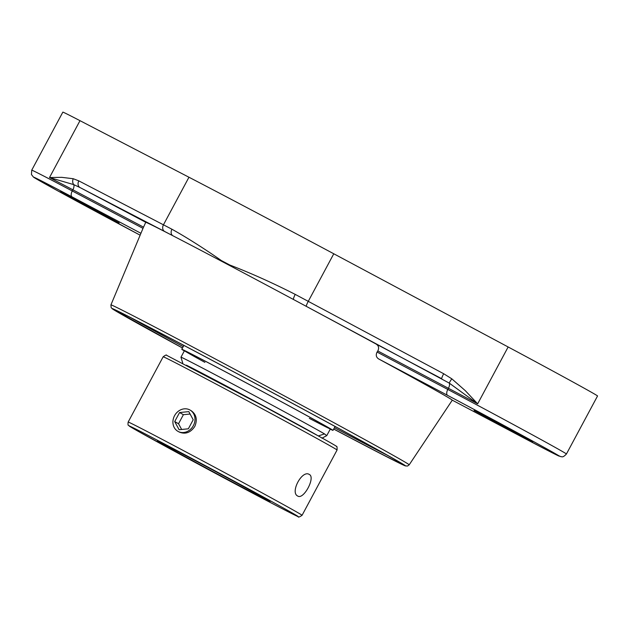 <?xml version="1.0" encoding="UTF-8"?>
<svg xmlns="http://www.w3.org/2000/svg" width="629" height="629" viewBox="0 0 629 629"><rect width="100%" height="100%" fill="white"/><g stroke="black" fill="none" stroke-linecap="round" stroke-linejoin="round"><path stroke-width="0.94" d="M183.212 346.626A160.733 1.683 28.2 0 1 136.053 320.672A160.733 1.683 28.2 0 1 131.233 317.959M387.079 455.144A160.733 1.683 28.2 0 1 334.431 427.704M333.724 429.025A162.219 1.698 -151.8 0 0 401.758 463.856A162.219 1.698 -151.8 0 0 383.376 453.061A162.219 1.698 -151.8 0 0 223.657 366.51A162.219 1.698 -151.8 0 0 115.846 310.553A162.219 1.698 -151.8 0 0 182.504 347.947M452.259 400.154L452.259 400.154A176.631 1.848 -151.8 0 0 378.721 358.97L447.596 395.366A85.041 0.888 28.2 0 1 549.667 450.474A85.041 0.888 28.2 0 1 521.126 436.55L452.259 400.154L521.158 436.565A5.268 2.61 -62.1 0 1 521.158 436.565A5.268 2.61 -62.1 0 1 521.126 436.55M377.07 352.067L377.809 350.966C379.271 347.939 378.666 345.604 375.985 343.977L441.77 378.744A5.268 0.676 -61.9 0 1 443.689 373.736L308.265 301.354A5.268 0.676 118.1 0 0 306.347 306.37L449.279 383.108A5.268 2.61 -62.1 0 1 448.43 388.29L447.809 389.453L377.07 352.067C375.631 355.071 376.181 357.374 378.721 358.97M375.985 343.977A177.771 1.863 -151.8 0 0 293.594 299.553A177.771 1.863 -151.8 0 0 229.601 265.485L221.149 261.019A177.771 1.863 -151.8 0 0 172.912 235.773A177.771 1.863 -151.8 0 0 145.755 222.289L143.003 228.351L72.272 190.972A90.309 0.944 -151.8 0 0 31.733 170.16L31.45 174.54L33.479 177.103L57.247 190.556L140.118 235.175A85.041 0.888 28.2 0 1 42.064 182.151A85.041 0.888 28.2 0 1 72.06 196.885A5.268 2.61 -62.1 0 1 72.272 190.972L72.893 189.809L143.514 227.132M110.924 304.892L111.16 307.652L112.308 308.8L182.481 347.994A166.276 1.738 28.2 0 1 131.099 319.729A166.276 1.738 28.2 0 1 186.907 346.956A166.276 1.738 28.2 0 1 385.624 454.224A166.276 1.738 28.2 0 1 333.7 429.072L386.851 456.835L405.43 465.924L407.568 466.026L409.196 464.823A169.225 1.769 -151.8 0 0 186.899 343.882A169.225 1.769 -151.8 0 0 110.924 304.892L143.003 228.351M521.158 436.565L552.097 452.707L560.974 456.717C561.815 456.324 562.357 458.329 566.438 453.989L597.55 395.971A90.309 0.944 -151.8 0 0 508.146 346.972L477.655 403.834L465.318 390.68L451.826 378.831A5.268 0.676 126.2 0 0 449.279 383.108L477.655 403.834A90.309 0.944 28.2 0 0 448.43 388.29L377.809 350.966M508.146 346.972L333.779 253.778L308.265 301.354A248.534 2.602 -151.8 0 0 295.237 294.396A5.268 0.991 118.1 0 0 293.594 299.553A243.266 2.547 28.2 0 1 306.347 306.37M295.237 294.396C272.782 282.971 250.971 273.175 229.789 265.013A5.268 2.492 111.8 0 0 229.601 265.485M172.912 235.773A5.268 3.947 -62.5 0 1 171.937 229.231A248.534 2.602 -151.8 0 0 163.446 224.812A5.268 4.151 117.4 0 0 164.601 231.448A243.266 2.547 28.2 0 1 172.912 235.773M333.779 253.778A248.534 2.602 -151.8 0 0 188.959 177.236L163.446 224.812L78.822 180.885A5.268 4.151 117.4 0 0 79.969 187.521L164.601 231.448M221.149 261.019A5.268 2.705 -55.9 0 1 221.408 260.587C203.277 247.968 186.789 237.518 171.937 229.231M188.959 177.236L79.993 120.674L49.502 177.543A90.309 0.944 28.2 0 1 72.893 189.809A5.268 2.61 117.9 0 0 73.742 184.627A5.268 4.104 -75.4 0 1 73.231 178.722L61.65 177.331L49.502 177.543L73.742 184.627L79.969 187.521L145.755 222.289M229.789 265.013L221.408 260.587M119.117 222.918L99.673 213.105L60.478 191.68L119.117 222.918M474.077 410.525L493.521 420.329L532.716 441.755L474.077 410.525M79.993 120.674A90.309 0.944 -151.8 0 0 62.837 112.143L31.733 170.16M178.164 431.47A12.25 10.638 119.3 0 1 177.968 431.36A12.25 10.638 119.3 0 1 174.61 415.588A12.25 10.638 119.3 0 1 189.738 409.88A12.25 10.638 119.3 0 1 189.934 409.99A12.25 10.638 119.3 0 1 193.3 425.754A12.25 10.638 119.3 0 1 178.164 431.47M188.354 428.805L179.1 429.717L174.705 421.587L179.548 412.545L188.802 411.625L193.205 419.755L188.354 428.805M190.107 414.031L183.393 414.692L178.542 423.742L181.647 429.465M179.548 412.545L183.393 414.692M174.705 421.587L178.542 423.742M330.241 429.151A85.796 0.896 -151.8 0 0 333 430.37A85.796 0.896 -151.8 0 0 220.299 369.058A85.796 0.896 -151.8 0 0 181.789 349.284A85.796 0.896 -151.8 0 0 184.328 350.919M309.334 418.364A82.784 0.865 -151.8 0 0 330.351 428.947A82.784 0.865 -151.8 0 0 221.605 369.781A82.784 0.865 -151.8 0 0 184.439 350.707A82.784 0.865 -151.8 0 0 204.889 362.359M186.058 455.805A63.961 0.668 -151.8 0 0 157.352 441.063A63.961 0.668 -151.8 0 0 213.396 471.884A63.961 0.668 -151.8 0 0 270.085 501.51A63.961 0.668 -151.8 0 0 186.058 455.805M309.271 474.439C315.789 477.238 303.642 500.016 297.761 496.061L297.698 496.022C289.922 492.562 302.022 469.753 309.209 474.4L309.271 474.439M191.043 410.603C196.366 414.385 197.616 419.669 194.793 426.446C190.516 432.736 185.272 434.576 179.076 431.981M198.607 371.542A76.762 0.802 28.2 0 1 261.153 404.683A76.762 0.802 28.2 0 1 316.584 434.954M186.396 365.166A78.075 0.818 28.2 0 1 252.08 399.737A78.075 0.818 28.2 0 1 317.228 435.307M318.329 435.921L324.525 433.924A82.784 0.865 -151.8 0 0 244.862 390.483A82.784 0.865 -151.8 0 0 180.963 357.193A82.784 0.865 -151.8 0 0 180.963 357.209L182.795 363.295M321.938 438.193L326.75 435.638L324.525 433.924M451.826 378.831L443.689 373.736M78.822 180.885L73.231 178.722M566.438 453.989A90.309 0.944 -151.8 0 0 447.809 389.453A5.268 2.61 117.9 0 0 447.596 395.366M72.06 196.885L140.912 233.28M140.22 432.445A95.702 0.999 28.2 0 1 172.338 448.115A95.702 0.999 28.2 0 1 287.209 510.135A95.702 0.999 28.2 0 1 255.091 494.465A95.702 0.999 28.2 0 1 140.22 432.445M337.065 450.026C337.16 447.117 336.963 445.922 336.46 446.425C335.682 445.985 339.904 447.974 321.364 437.603L262.183 405.383L166.63 355.322C166.638 354.591 165.482 355.078 163.163 356.785A98.667 1.03 28.2 0 1 207.46 379.515A98.667 1.03 28.2 0 1 337.065 450.026L302.069 515.3A98.667 1.03 -151.8 0 0 172.456 444.789A98.667 1.03 -151.8 0 0 128.159 422.059C127.868 424.331 127.978 425.432 128.497 425.369L140.173 432.422L226.44 479.235C266.122 500.425 296.228 516.126 298.154 516.621C298.115 517.541 299.42 517.101 302.069 515.3M409.196 464.823L452.282 400.162M183.865 345.407L181.789 349.284M335.084 426.486L333 430.37M163.163 356.785L128.159 422.059M184.439 350.707L180.963 357.193M330.351 428.947L326.758 435.645"/></g></svg>
